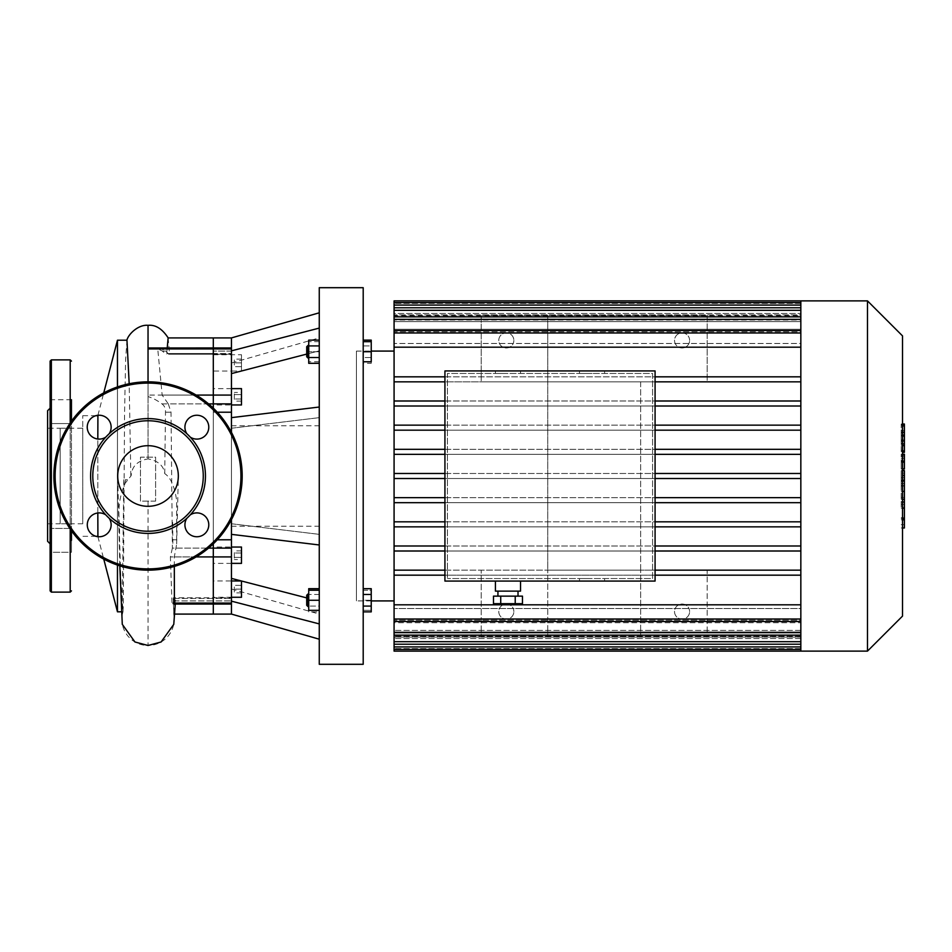<?xml version="1.0" encoding="UTF-8"?>
<svg xmlns="http://www.w3.org/2000/svg" width="952" height="952" viewBox="0 0 952 952"><rect width="100%" height="100%" fill="white"/><g stroke="black" fill="none" stroke-linecap="round" stroke-linejoin="round"><path stroke-width="0.71" stroke-dasharray="4.76 3.57" d="M640.648 570.153L640.648 381.847L707.181 381.847L707.181 315.314L481.212 315.314L481.212 381.847L707.181 381.847L707.181 315.314L547.745 315.314L547.745 381.847L640.648 381.847L640.648 570.153L547.745 570.153L547.745 381.847L547.745 570.153L707.181 570.153L707.181 636.686L640.648 636.686L640.648 570.153L707.181 570.153L707.181 636.686L481.212 636.686L481.212 570.153L547.745 570.153L547.745 636.686L547.745 570.153L481.212 570.153L481.212 636.686L640.648 636.686L640.648 570.153M513.854 611.577A7.533 7.533 0 0 0 502.549 605.055A7.533 7.533 0 0 0 502.549 618.11A7.533 7.533 0 0 0 513.854 611.577A7.533 7.533 0 0 1 502.549 618.11A7.533 7.533 0 0 1 502.549 605.055A7.533 7.533 0 0 1 513.854 611.577M689.605 611.577A7.533 7.533 0 0 0 678.3 605.055A7.533 7.533 0 0 0 678.3 618.11A7.533 7.533 0 0 0 689.605 611.577A7.533 7.533 0 0 1 678.3 618.11A7.533 7.533 0 0 1 678.3 605.055A7.533 7.533 0 0 1 689.605 611.577M481.212 381.847L547.745 381.847L547.745 315.314L481.212 315.314L481.212 381.847M513.854 340.423A7.533 7.533 0 0 1 502.549 346.945A7.533 7.533 0 0 1 502.549 333.89A7.533 7.533 0 0 1 513.854 340.423A7.533 7.533 0 0 0 502.549 333.89A7.533 7.533 0 0 0 502.549 346.945A7.533 7.533 0 0 0 513.854 340.423M689.605 340.423A7.533 7.533 0 0 0 678.3 333.89A7.533 7.533 0 0 0 678.3 346.945A7.533 7.533 0 0 0 689.605 340.423A7.533 7.533 0 0 1 678.3 346.945A7.533 7.533 0 0 1 678.3 333.89A7.533 7.533 0 0 1 689.605 340.423M241.487 359.118L234.323 359.118L234.323 366.651L234.323 359.118L241.487 359.118L241.487 362.879L241.487 359.118M241.487 362.879L234.323 362.879L241.487 362.879L241.487 366.651L241.487 362.879M241.487 366.651L234.323 366.651L241.487 366.651M234.323 557.384L234.323 550.863L234.323 559.55L234.323 557.384L241.487 557.384L241.487 553.029L241.487 557.384L234.323 557.384M241.487 553.029L234.323 553.029L241.487 553.029L241.487 550.863L241.487 553.029M241.487 550.863L234.323 550.863M241.487 559.55L241.487 557.384L241.487 559.55L234.323 559.55M241.487 592.882L234.323 592.882L234.323 585.349L234.323 592.882L241.487 592.882L241.487 589.121L241.487 592.882M241.487 589.121L234.323 589.121L241.487 589.121L241.487 585.349L241.487 589.121M241.487 585.349L234.323 585.349L241.487 585.349M234.323 394.616L234.323 401.137L234.323 392.45L234.323 394.616L241.487 394.616L241.487 398.971L241.487 394.616L234.323 394.616M241.487 398.971L234.323 398.971L241.487 398.971L241.487 401.137L241.487 398.971M241.487 401.137L234.323 401.137M241.487 392.45L241.487 394.616L241.487 392.45L234.323 392.45M319.265 476L319.265 425.782L319.265 476M231.443 476L231.443 526.218L231.443 476M231.443 337.912L231.443 534.358L231.443 417.642L231.443 534.358L319.265 544.972L319.265 407.028L319.265 544.972M231.443 417.642L319.265 407.028M231.443 428.245L319.265 417.642L231.443 428.245M231.443 523.755L319.265 534.358L231.443 523.755M231.443 534.358L231.443 614.088M231.443 601.152L319.265 623.905L319.265 639.197L319.265 601.152L319.265 623.905M231.443 578.399L306.711 597.904M231.443 519.685L231.443 432.315M231.443 373.6L231.443 363.01L231.443 373.6L319.265 350.848L319.265 312.803L319.265 350.848L306.711 354.096M231.443 404.957L231.443 388.63L231.443 404.957L231.443 388.63L231.443 404.957L213.308 404.957L213.308 388.63L213.308 404.957M231.443 589.121L231.443 580.958L231.443 589.121M231.443 547.043L231.443 563.37L231.443 547.043L231.443 563.37L231.443 547.043L213.308 547.043L213.308 563.37L213.308 547.043M213.308 371.042L213.308 354.727L213.308 371.042L231.443 371.042L231.443 354.727L231.443 371.042L231.443 354.727L231.443 371.042L241.487 371.042L241.487 354.727L241.487 370.994M231.443 580.958L231.443 597.273L231.443 580.958L213.308 580.958L213.308 597.273L213.308 580.958M231.443 350.848L319.265 328.095M306.711 346.707L306.711 356.75L306.711 346.707L307.972 345.445L307.972 358L307.972 345.445L307.972 358L306.711 356.75L306.711 346.707M308.722 345.445L308.722 351.728L308.722 341.685L308.722 351.728L319.265 351.728L319.265 341.685L319.265 351.728L308.722 351.728L308.722 361.772L319.265 361.772L319.265 351.728L319.265 361.772L308.722 361.772L308.722 345.445L308.722 358L308.722 345.445L307.972 345.445M319.265 341.685L308.722 341.685L319.265 341.685M363.2 363.319L363.2 357.524L371.232 357.524L371.232 363.319L371.232 345.921L371.232 357.524L363.2 357.524L363.2 363.319L371.232 363.319M371.232 340.126L371.232 345.921L363.2 345.921L363.2 340.126L363.2 357.524L363.2 345.921L371.232 345.921L371.232 361.772L363.2 361.772L363.2 351.728L363.2 361.772M306.711 600.272L306.711 595.25L306.711 600.272M307.972 600.272L307.972 606.555L307.972 600.272M319.265 610.315L319.265 590.228L319.265 610.315L308.722 610.315L308.722 590.228L308.722 611.874L308.722 588.681M319.265 611.874L319.265 594.476L319.265 606.079L308.722 606.079L319.265 606.079L319.265 611.874L308.722 611.874M319.265 594.476L308.722 594.476L319.265 594.476L319.265 588.681L319.265 594.476M363.2 600.272L363.2 590.228L371.232 590.228L371.232 600.272L371.232 590.228L363.2 590.228L363.2 600.272L371.232 600.272L371.232 610.315L371.232 600.272L363.2 600.272L363.2 610.315L363.2 600.272M363.2 610.315L371.232 610.315L363.2 610.315M306.711 605.293L306.711 595.25L307.972 594L307.972 606.555L306.711 605.293M308.722 606.555L308.722 594L308.722 606.555L307.972 606.555M319.265 590.228L308.722 590.228M319.265 600.272L308.722 600.272M363.2 594.476L363.2 606.079L363.2 588.681L363.2 594.476L371.232 594.476L371.232 611.874M371.232 588.681L371.232 594.476M363.2 606.079L363.2 611.874L363.2 606.079L371.232 606.079M319.265 345.921L319.265 357.524L319.265 345.921L308.722 345.921L308.722 340.126M319.265 357.524L319.265 363.319L319.265 357.524L308.722 357.524L308.722 345.921M308.722 363.319L308.722 357.524M363.2 351.728L363.2 341.685L363.2 351.728L371.232 351.728M363.2 341.685L371.232 341.685M319.265 664.306L319.265 287.694M363.2 287.694L363.2 664.306M241.487 547.043L241.487 563.37M241.487 580.958L241.487 597.273M241.487 388.63L241.487 404.957M167.219 347.956L166.564 354.227L231.443 354.227L213.308 354.227L213.308 337.912L213.308 354.227L169.206 354.227L169.468 353.525C169.539 354.834 168.349 354.025 165.874 351.086L159.389 347.956L157.746 348.932L162.173 395.08L168.29 403.886L213.308 403.886L213.308 347.956L213.308 412.216L213.308 403.886L231.443 403.886M231.443 412.216L213.308 412.216L213.308 543.854L213.308 408.146L213.308 539.784L213.308 412.216L217.294 412.216M168.29 403.886L171.027 412.216L172.383 548.114L213.308 548.114L213.308 539.784L213.308 556.92L213.308 548.114L231.443 548.114M172.383 548.114L170.384 556.92L171.979 603.068L213.308 603.068L213.308 556.92L213.308 604.044L213.308 603.068L231.443 603.068M173.514 599.129L173.431 600.914C172.859 604.115 172.371 604.841 171.979 603.068L172.348 604.044L213.308 604.044L213.308 597.773L213.308 614.088L213.308 597.773L213.308 598.475L231.443 598.475L173.193 598.475L173.288 597.773L173.954 616.444L173.193 598.475M168.183 337.912L169.468 353.525L231.443 353.525L213.308 353.525L213.308 347.956L231.443 347.956M117.715 476A30.321 30.321 0 0 0 148.036 506.321A30.321 30.321 0 0 0 178.345 476A30.321 30.321 0 0 0 148.036 445.679A30.321 30.321 0 0 0 117.715 476M190.281 514.877A11.924 11.924 0 0 0 186.901 518.245M186.901 433.755A11.924 11.924 0 0 0 190.281 437.123M105.779 437.123A11.924 11.924 0 0 0 109.159 433.755M109.159 518.245A11.924 11.924 0 0 0 105.779 514.877M184.926 524.826A11.924 11.924 0 0 1 202.812 514.496A11.924 11.924 0 0 1 202.812 535.155A11.924 11.924 0 0 1 184.926 524.826M184.926 427.174A11.924 11.924 0 0 1 202.812 416.845A11.924 11.924 0 0 1 202.812 437.503A11.924 11.924 0 0 1 184.926 427.174M87.286 427.174A11.924 11.924 0 0 1 105.172 416.845A11.924 11.924 0 0 1 105.172 437.503A11.924 11.924 0 0 1 87.286 427.174M87.286 524.826A11.924 11.924 0 0 1 105.172 514.496A11.924 11.924 0 0 1 105.172 535.155A11.924 11.924 0 0 1 87.286 524.826M53.871 476A94.153 94.153 0 0 0 195.112 557.539A94.153 94.153 0 0 0 195.112 394.461A94.153 94.153 0 0 0 53.871 476A94.153 94.153 0 0 0 195.112 557.539A94.153 94.153 0 0 0 195.112 394.461A94.153 94.153 0 0 0 53.871 476M71.448 399.721L50.111 399.721L50.111 423.569L50.111 399.721L50.111 423.569L50.111 399.721L71.448 399.721L71.448 552.279L71.448 528.431L71.448 552.279L50.111 552.279L50.111 528.431L50.111 552.279L50.111 528.431L50.111 552.279L71.448 552.279L71.448 540.355M50.111 423.569L71.448 423.569L50.111 423.569L50.111 408.206L50.111 543.794L50.111 528.431L71.448 528.431L50.111 528.431M47.6 410.717L47.6 541.283M50.111 361.129L50.111 590.871M71.448 530.776L71.448 421.224M82.753 428.233L82.753 523.767L82.753 428.233L60.154 428.233L60.154 523.767L60.154 428.233L60.154 523.767L47.6 523.767L47.6 428.233L47.6 523.767M904.4 527.979L904.4 507.19L901.223 507.19L901.223 473.334L901.223 485.615L901.223 481.248L904.4 481.248L904.4 473.132L901.223 473.132L904.4 473.334L904.4 480.867M904.4 517.709L901.223 517.709M904.4 524.635L901.223 524.635M902.52 527.979L901.223 527.979M902.52 519.804L901.223 519.804M902.52 518.495L901.223 518.495M902.52 508.213L901.223 508.213M902.52 502.025L901.223 502.025M902.52 499.312L901.223 499.312M902.52 491.375L901.223 491.375M904.4 477.69L901.223 477.69M904.4 485.615L901.223 485.615M904.4 507.19L904.4 481.355L901.223 481.355L901.223 507.19M904.4 486.079L901.223 486.079M904.4 497.479L901.223 497.479M904.4 504.417L901.223 504.417M901.223 436.444L901.223 443.692L901.223 436.444L904.4 436.444L904.4 443.692L904.4 436.444M901.223 432.993L904.4 432.66L901.223 432.993M901.223 443.37L904.4 443.692L901.223 443.37M902.52 451.617L901.223 451.617L901.223 424.735L901.223 452.343L902.52 452.343M902.52 425.937L901.223 425.937M904.4 451.617L904.4 424.021M902.52 424.021L901.223 424.021L901.223 424.735L904.4 424.735M904.4 450.427L901.223 450.427M904.4 468.824L904.4 455.508L904.4 460.804L901.223 460.804L901.223 468.824L901.223 454.235L901.223 460.911L904.4 460.911L904.4 454.235M902.52 462.16L901.223 462.16M902.52 454.235L901.223 454.235M904.4 455.508L901.223 455.508M904.4 456.817L901.223 456.817M902.52 469.027L901.223 469.027L902.52 468.824M904.4 480.272L904.4 470.657M902.52 470.657L901.223 470.657L901.223 480.272L901.223 470.657M902.52 480.272L901.223 480.272M356.429 351.086L356.429 600.914L356.429 351.086L371.232 351.086M394.08 351.086L394.08 600.914L394.08 351.086M507.975 373.434L495.421 373.434L507.975 373.434M507.975 370.923L520.53 370.923L507.975 370.923M592.037 373.434L579.482 373.434L592.037 373.434M592.037 370.923L604.591 370.923L592.037 370.923M592.037 578.566L579.482 578.566L592.037 578.566M592.037 581.077L604.591 581.077L592.037 581.077M522.47 596.142L493.481 596.142M507.975 596.142L518.019 596.142L507.975 596.142M522.47 603.675L493.481 603.675M515.222 596.142L515.222 603.675M500.728 596.142L500.728 603.675M507.975 591.121L518.019 591.121L507.975 591.121M520.53 591.121L495.421 591.121M507.975 581.077L520.53 581.077L507.975 581.077M652.572 578.566L652.572 373.434L447.44 373.434L447.44 578.566L447.44 373.434L652.572 373.434L652.572 578.566L447.44 578.566L652.572 578.566M655.083 581.077L655.083 370.923L444.929 370.923L444.929 581.077L444.929 370.923L655.083 370.923L655.083 581.077L444.929 581.077L444.929 370.923L655.083 370.923L655.083 581.077L444.929 581.077L655.083 581.077M655.083 575.175L800.834 575.175L800.834 604.817L800.834 575.175L444.929 575.175M800.834 575.175L800.834 574.068L800.834 575.175L394.08 575.175L394.08 604.817L800.834 604.817L800.834 621.085L800.834 549.554L800.834 574.068L800.834 570.153L655.083 570.153M655.083 551.006L444.929 551.006M444.929 570.153L800.834 570.153L800.834 551.006L394.08 551.006L394.08 575.175M444.929 545.984L800.834 545.984L800.834 549.554L800.834 525.04L800.834 545.984L655.083 545.984M655.083 526.849L444.929 526.849M444.929 521.827L800.834 521.827L800.834 525.04L800.834 500.514L800.834 521.827L655.083 521.827M655.083 502.68L444.929 502.68M444.929 497.658L800.834 497.658L800.834 500.514L800.834 476L800.834 497.658L655.083 497.658M655.083 478.511L444.929 478.511M444.929 473.489L800.834 473.489L800.834 476L800.834 451.486L800.834 473.489L655.083 473.489M655.083 454.342L444.929 454.342M444.929 449.32L800.834 449.32L800.834 451.486L800.834 426.96L800.834 449.32L655.083 449.32M655.083 430.173L444.929 430.173M444.929 425.151L800.834 425.151L800.834 426.96L800.834 402.446L800.834 425.151L655.083 425.151M444.929 376.825L800.834 376.825L800.834 347.183L800.834 376.825L655.083 376.825M655.083 406.016L444.929 406.016M444.929 400.994L800.834 400.994L800.834 402.446L800.834 377.932L800.834 400.994L655.083 400.994M655.083 381.847L800.834 381.847L800.834 300.88M800.834 551.006L800.834 381.847L444.929 381.847M867.486 651.12L867.486 300.88M902.52 335.901L902.52 616.099M800.834 651.12L800.834 608.53L800.834 620.228L394.08 620.228L800.834 620.228L800.834 608.53L394.08 608.53L800.834 608.53L800.834 619.014L800.834 604.817M800.834 619.014L394.08 619.014L800.834 619.014L800.834 621.525L800.834 619.014L394.08 619.014L394.08 621.525L394.08 604.817M800.834 630.414L394.08 630.414L800.834 630.414L800.834 622.739L800.834 644.218L800.834 630.414M800.834 632.652L394.08 632.652L800.834 632.652L800.834 635.163L800.834 620.228L800.834 635.163L800.834 632.652L394.08 632.652L394.08 635.163L394.08 622.739L800.834 622.739L394.08 622.739L394.08 632.652L394.08 619.014M800.834 636.364L394.08 636.364L800.834 636.364L800.834 631.985L800.834 649.431L800.834 636.364M800.834 641.707L394.08 641.707L800.834 641.707L800.834 644.218L800.834 631.985L800.834 641.707L394.08 641.707L394.08 644.218L394.08 631.985L800.834 631.985L394.08 631.985L394.08 641.707L394.08 632.652M800.834 638.554L394.08 638.554L800.834 638.554L800.834 637.126L800.834 648.609L800.834 638.554M800.834 646.92L394.08 646.92L800.834 646.92L800.834 649.431L800.834 637.126L800.834 646.92L394.08 646.92L394.08 637.126L800.834 637.126L394.08 637.126L394.08 646.92L394.08 636.364L394.08 641.707M800.834 545.984L394.08 545.984L394.08 347.183L800.834 347.183L800.834 330.475L800.834 347.183M800.834 332.986L394.08 332.986L800.834 332.986L800.834 330.475L800.834 343.47L800.834 332.986L394.08 332.986L394.08 330.475L394.08 343.47L394.08 330.475L394.08 331.772L800.834 331.772L800.834 343.47L394.08 343.47L800.834 343.47L800.834 331.772L394.08 331.772L394.08 343.47L394.08 316.837L394.08 321.586L800.834 321.586L800.834 329.261L394.08 329.261L800.834 329.261L800.834 321.586L394.08 321.586L394.08 329.261L394.08 307.782L394.08 315.636L800.834 315.636L800.834 320.015L394.08 320.015L800.834 320.015L800.834 315.636L394.08 315.636L394.08 320.015L394.08 302.569L394.08 313.446L800.834 313.446L800.834 314.874L394.08 314.874L800.834 314.874L800.834 313.446L394.08 313.446L394.08 314.874L394.08 300.88M800.834 331.772L800.834 316.837L800.834 331.772M394.08 329.261L394.08 316.837L394.08 329.261M394.08 332.986L394.08 347.183M800.834 321.586L800.834 307.782L800.834 321.586M800.834 317.064L800.834 319.348L800.834 317.064M394.08 320.015L394.08 307.782L394.08 320.015M800.834 315.636L800.834 302.569L800.834 315.636M394.08 314.874L394.08 302.569L394.08 314.874M800.834 313.446L800.834 303.39L800.834 313.446M394.08 545.984L394.08 551.006M394.08 651.12L394.08 646.92M800.834 570.153L394.08 570.153M800.834 521.827L394.08 521.827M800.834 526.849L394.08 526.849M800.834 497.658L394.08 497.658M800.834 502.68L394.08 502.68M800.834 478.511L394.08 478.511M800.834 473.489L394.08 473.489M800.834 621.525L394.08 621.525M800.834 454.342L394.08 454.342M800.834 449.32L394.08 449.32M800.834 430.173L394.08 430.173M800.834 425.151L394.08 425.151M800.834 406.016L394.08 406.016M800.834 400.994L394.08 400.994M800.834 376.825L394.08 376.825M800.834 381.847L394.08 381.847M148.036 381.847L148.036 458.9C158.091 460.768 163.649 465.683 164.732 473.632C170.646 477.392 174.621 486.389 176.667 500.645L176.679 543.997L178.298 477.844A30.321 30.321 0 0 0 148.036 445.679A30.321 30.321 0 0 0 117.774 477.844A30.321 30.321 0 0 0 148.036 506.321A30.321 30.321 0 0 0 178.298 477.844M164.732 473.632L165.481 412.216C165.6 408.42 164.422 405.647 161.947 403.886C156.973 400.233 152.332 397.817 148.036 396.627L148.036 347.992M174.311 566.416L174.311 556.92L176.679 543.997M151.784 347.956L156.544 348.349L162.471 351.086C165.303 353.93 166.802 354.739 166.981 353.525L213.308 353.525L213.308 347.956L159.389 347.956M155.604 501.109L140.456 501.109L140.456 457.174L155.604 457.174L155.604 501.109L140.456 501.109L140.456 457.174L155.604 457.174L155.604 501.109M148.036 501.109L148.036 645.48A26.132 26.132 0 0 0 173.633 614.088L174.954 598.475L175.346 600.914C174.811 604.115 174.406 604.841 174.121 603.068M173.431 600.914L213.308 600.914L213.308 597.773L213.308 600.914L231.443 600.914L175.346 600.914L175.406 599.938L175.263 604.044M231.443 604.044L213.308 604.044L213.308 598.475L174.954 598.475L175.12 597.773L231.443 597.773L173.288 597.773M126.961 340.197L125.628 359.689L124.569 412.799L123.296 605.71L122.998 611.803L120.773 578.162L119.464 536.452C120.368 519.245 115.18 505.976 125.295 483.057L131.162 475.702C131.828 466.385 137.445 460.792 148.036 458.9M130.84 476L129.174 383.751M127.461 479.76L125.295 479.76L125.295 482.878M125.295 479.76L125.295 483.057M117.465 565.048L117.465 386.952M117.465 340.197L117.465 611.803M82.753 476L82.753 415.679L82.753 476M97.818 512.973L97.818 439.027M97.818 415.679L97.818 536.321M82.753 523.767L60.154 523.767L60.154 428.233L47.6 428.233M162.173 395.08L231.443 395.08M231.443 348.932L157.746 348.932M231.443 351.086L213.308 351.086L231.443 351.086M231.443 556.92L170.384 556.92M217.294 539.784L231.443 539.784M55.133 476A92.903 92.903 0 0 1 194.482 395.544A92.903 92.903 0 0 1 194.482 556.456A92.903 92.903 0 0 1 55.133 476M51.36 359.88L51.36 592.12M70.198 528.979L70.198 423.021M70.198 359.88L70.198 592.12M902.52 480.867L901.223 480.867M904.4 483.604L901.223 483.604M904.4 435.992L901.223 435.992M904.4 439.979L901.223 439.979M904.4 440.371L901.223 440.371M902.52 445.631L901.223 445.631M902.52 435.052L901.223 435.052M904.4 430.732L901.223 430.732M904.4 441.371L901.223 441.371M904.4 458.555L901.223 458.555M904.4 461.327L901.223 461.327M904.4 475.464L902.52 475.464M800.834 319.348L394.08 319.348M800.834 310.292L394.08 310.292M800.834 305.08L394.08 305.08M800.834 303.39L394.08 303.39L800.834 303.39M800.834 648.609L394.08 648.609L800.834 648.609M196.16 395.08L148.036 395.08M208.559 403.886L161.947 403.886M165.481 412.216L171.027 412.216M172.776 539.784L176.727 539.784M176.227 548.114L208.559 548.114M174.311 556.92L196.16 556.92M165.874 351.086L162.471 351.086M148.036 346.052L148.036 457.174M121.106 611.803L122.998 611.803A26.132 26.132 0 0 0 148.036 645.48M231.443 526.218L319.265 526.218M231.443 425.782L319.265 425.782M231.443 588.99L319.265 614.088M231.443 363.01L319.265 337.912M308.722 358L307.972 358M308.722 594L307.972 594M231.443 388.63L213.308 388.63M231.443 597.273L213.308 597.273M231.443 563.37L213.308 563.37M213.308 354.727L241.487 354.727M901.223 432.089L904.4 432.089M901.223 444.275L904.4 444.275M371.232 600.914L356.429 600.914M495.421 370.923L495.421 373.434M520.53 370.923L520.53 373.434M579.482 370.923L579.482 373.434M604.591 370.923L604.591 373.434M604.591 581.077L604.591 578.566M579.482 581.077L579.482 578.566M394.08 330.475L800.834 330.475M394.08 307.782L800.834 307.782M394.08 316.837L800.834 316.837M394.08 302.569L800.834 302.569M800.834 644.218L394.08 644.218M800.834 635.163L394.08 635.163M800.834 649.431L394.08 649.431M172.633 522.41L172.836 543.354M173.633 614.088L174.835 614.088M119.809 565.821L117.774 477.844M123.808 479.713L122.106 616.456L123.046 611.743M97.913 536.678L103.744 559.086M97.913 415.322L103.744 392.914M96.045 415.679L82.753 415.679M96.045 536.321L82.753 536.321"/><path stroke-width="1.43" d="M174.835 614.088L231.443 614.088L231.443 519.685M231.443 601.152L319.265 623.905M231.443 578.399L241.32 580.958M241.487 581.006L306.711 597.904M231.443 432.315L231.443 417.642L319.265 407.028M231.443 534.358L319.265 544.972M231.443 417.642L231.443 337.912L319.265 312.803M231.443 350.848L319.265 328.095M231.443 373.6L306.711 354.096M363.2 341.685L371.232 341.685L371.232 340.126L363.2 340.126M319.265 588.681L308.722 588.681L308.722 610.315L319.265 610.315M306.711 595.25L306.711 605.293L307.972 606.555L307.972 594L306.711 595.25M308.722 606.555L307.972 606.555M319.265 590.228L308.722 590.228M319.265 600.272L308.722 600.272M363.2 588.681L371.232 588.681L371.232 594.476L363.2 594.476M363.2 606.079L371.232 606.079L371.232 594.476M363.2 611.874L371.232 611.874L371.232 606.079M306.711 351.728L306.711 356.75L307.972 358L307.972 345.445L306.711 346.707L306.711 351.728M319.265 340.126L308.722 340.126L308.722 363.319L319.265 363.319M319.265 345.921L308.722 345.921M319.265 357.524L308.722 357.524M363.2 361.772L371.232 361.772L371.232 341.685M363.2 351.728L371.232 351.728M319.265 476L319.265 664.306L363.2 664.306L363.2 287.694L319.265 287.694L319.265 476M231.443 563.37L241.487 563.37L241.487 547.043L231.443 547.043M231.443 597.273L241.487 597.273L241.487 580.958L231.443 580.958M231.443 404.957L241.487 404.957L241.487 388.63L231.443 388.63M174.311 566.416L174.394 604.044L213.308 604.044L213.308 614.088L213.308 603.068L213.308 604.044L231.443 604.044M196.16 556.92L213.308 556.92L213.308 603.068L213.308 548.114L213.308 556.92L231.443 556.92M213.308 543.854L213.308 548.114L213.308 543.854M208.559 403.886L213.308 403.886L213.308 408.146L213.308 395.08L213.308 403.886L231.443 403.886M168.23 338.008C162.233 328.773 155.497 324.549 148.036 325.334L148.036 348.932L213.308 348.932L213.308 395.08L213.308 347.956L213.308 348.932L231.443 348.932M148.036 347.992L213.308 347.956L213.308 337.912L231.443 337.912M117.715 476A30.321 30.321 0 0 0 163.185 502.251A30.321 30.321 0 0 0 163.185 449.749A30.321 30.321 0 0 0 117.715 476M53.871 476A94.153 94.153 0 0 1 195.112 394.461A94.153 94.153 0 0 1 195.112 557.539A94.153 94.153 0 0 1 53.871 476M186.901 518.245A11.924 11.924 0 0 0 199.158 536.523A11.924 11.924 0 0 0 207.893 520.304A11.924 11.924 0 0 0 190.281 514.877A57.406 57.406 0 0 1 105.779 514.877A11.924 11.924 0 0 0 87.286 524.826A11.924 11.924 0 0 0 102.637 536.25A11.924 11.924 0 0 0 109.159 518.245M105.779 514.877A57.406 57.406 0 0 1 109.159 433.755A11.924 11.924 0 0 0 102.637 415.75A11.924 11.924 0 0 0 93.558 437.682A11.924 11.924 0 0 0 105.779 437.123M109.159 433.755A57.406 57.406 0 0 1 190.281 437.123A11.924 11.924 0 0 0 207.893 431.696A11.924 11.924 0 0 0 199.158 415.477A11.924 11.924 0 0 0 186.901 433.755M190.281 437.123A57.406 57.406 0 0 1 190.281 514.877M92.796 476A55.24 55.24 0 0 1 175.644 428.162A55.24 55.24 0 0 1 175.644 523.838A55.24 55.24 0 0 1 92.796 476M71.448 540.355L71.448 530.776M50.111 528.431L50.111 423.569M50.111 408.206L47.6 410.717L47.6 541.283L50.111 543.794M50.111 590.871L50.111 361.129L51.36 359.88L51.36 592.12L50.111 590.871M71.448 590.871L70.198 592.12L51.36 592.12M71.448 421.224L71.448 399.721M902.52 470.657L904.4 470.657L904.4 527.979L902.52 527.979M904.4 519.804L902.52 519.804M904.4 518.495L902.52 518.495M904.4 508.213L902.52 508.213M904.4 502.025L902.52 502.025M904.4 499.312L902.52 499.312M904.4 491.375L902.52 491.375M904.4 424.735L904.4 452.343L902.52 452.343M904.4 425.937L902.52 425.937M902.52 454.235L904.4 454.235L904.4 469.027L902.52 469.027M904.4 462.16L902.52 462.16M904.4 480.272L902.52 480.272M394.08 351.086L371.232 351.086M500.728 596.142L500.728 603.675L493.481 603.675L493.481 596.142L522.47 596.142L522.47 603.675L515.222 603.675L515.222 596.142M500.728 603.675L515.222 603.675M495.421 581.077L495.421 591.121L520.53 591.121L520.53 581.077M655.083 370.923L655.083 581.077L444.929 581.077L444.929 370.923L655.083 370.923M800.834 575.175L655.083 575.175M800.834 570.153L655.083 570.153M444.929 551.006L394.08 551.006L394.08 604.817L800.834 604.817M800.834 551.006L655.083 551.006M800.834 545.984L655.083 545.984M444.929 545.984L394.08 545.984L394.08 551.006M444.929 526.849L394.08 526.849L394.08 545.984M800.834 526.849L655.083 526.849M800.834 521.827L655.083 521.827M444.929 521.827L394.08 521.827L394.08 526.849M444.929 502.68L394.08 502.68L394.08 521.827M800.834 502.68L655.083 502.68M800.834 497.658L655.083 497.658M444.929 497.658L394.08 497.658L394.08 502.68M444.929 478.511L394.08 478.511L394.08 497.658M800.834 478.511L655.083 478.511M800.834 473.489L655.083 473.489M444.929 473.489L394.08 473.489L394.08 478.511M444.929 454.342L394.08 454.342L394.08 473.489M800.834 454.342L655.083 454.342M800.834 449.32L655.083 449.32M444.929 449.32L394.08 449.32L394.08 454.342M444.929 430.173L394.08 430.173L394.08 449.32M800.834 430.173L655.083 430.173M800.834 425.151L655.083 425.151M444.929 425.151L394.08 425.151L394.08 430.173M867.486 300.88L867.486 651.12L902.52 616.099L902.52 335.901L867.486 300.88L394.08 300.88L394.08 347.183L800.834 347.183M394.08 347.183L394.08 376.825L444.929 376.825M444.929 406.016L394.08 406.016L394.08 425.151M800.834 406.016L655.083 406.016M800.834 376.825L655.083 376.825M800.834 400.994L655.083 400.994M444.929 400.994L394.08 400.994L394.08 406.016M800.834 381.847L655.083 381.847M444.929 381.847L394.08 381.847L394.08 376.825M394.08 381.847L394.08 400.994M800.834 300.88L800.834 651.12L394.08 651.12L394.08 604.817M867.486 651.12L800.834 651.12M444.929 570.153L394.08 570.153M444.929 575.175L394.08 575.175M231.443 347.956L213.308 347.956L213.308 337.912L168.135 337.912L167.219 347.956M148.036 348.932L148.036 381.847M129.174 383.751L126.961 340.197L117.465 340.197L117.465 386.952M121.106 611.803L117.465 611.803L117.465 565.048M97.818 439.027L97.913 415.322M97.913 536.678L97.818 512.973M231.443 603.068L174.121 603.068M208.559 548.114L231.443 548.114M217.294 412.216L231.443 412.216M231.443 539.784L217.294 539.784M231.443 395.08L196.16 395.08M55.133 476A92.903 92.903 0 0 0 194.482 556.456A92.903 92.903 0 0 0 194.482 395.544A92.903 92.903 0 0 0 55.133 476M70.198 592.12L70.198 528.979M70.198 423.021L70.198 359.88L51.36 359.88M904.4 480.867L902.52 480.867M904.4 445.631L902.52 445.631M904.4 451.617L902.52 451.617M904.4 435.052L902.52 435.052M904.4 468.824L902.52 468.824M904.4 475.464L902.52 475.464M800.834 305.08L394.08 305.08M800.834 310.292L394.08 310.292M800.834 319.348L394.08 319.348M800.834 332.986L394.08 332.986M800.834 619.014L394.08 619.014M800.834 632.652L394.08 632.652M800.834 641.707L394.08 641.707M800.834 646.92L394.08 646.92M231.443 614.088L319.265 639.197M308.722 594L307.972 594M308.722 345.445L307.972 345.445M308.722 358L307.972 358M70.198 359.88L71.448 361.129M904.4 424.021L902.52 424.021M394.08 600.914L371.232 600.914M497.932 591.121L497.932 596.142M518.019 591.121L518.019 596.142M800.834 330.475L394.08 330.475M800.834 307.782L394.08 307.782M800.834 316.837L394.08 316.837M800.834 302.569L394.08 302.569M394.08 621.525L800.834 621.525M394.08 644.218L800.834 644.218M394.08 635.163L800.834 635.163M394.08 649.431L800.834 649.431M175.263 604.044L173.776 624.345L161.09 641.993L148.036 645.48L134.97 641.993L122.284 624.345L119.809 565.821M148.036 325.334C138.468 324.311 128.222 334.176 126.842 340.376M103.744 559.086L117.465 611.803M103.744 392.914L117.465 340.197M97.818 415.679L96.045 415.679M97.818 536.321L96.045 536.321"/></g></svg>
